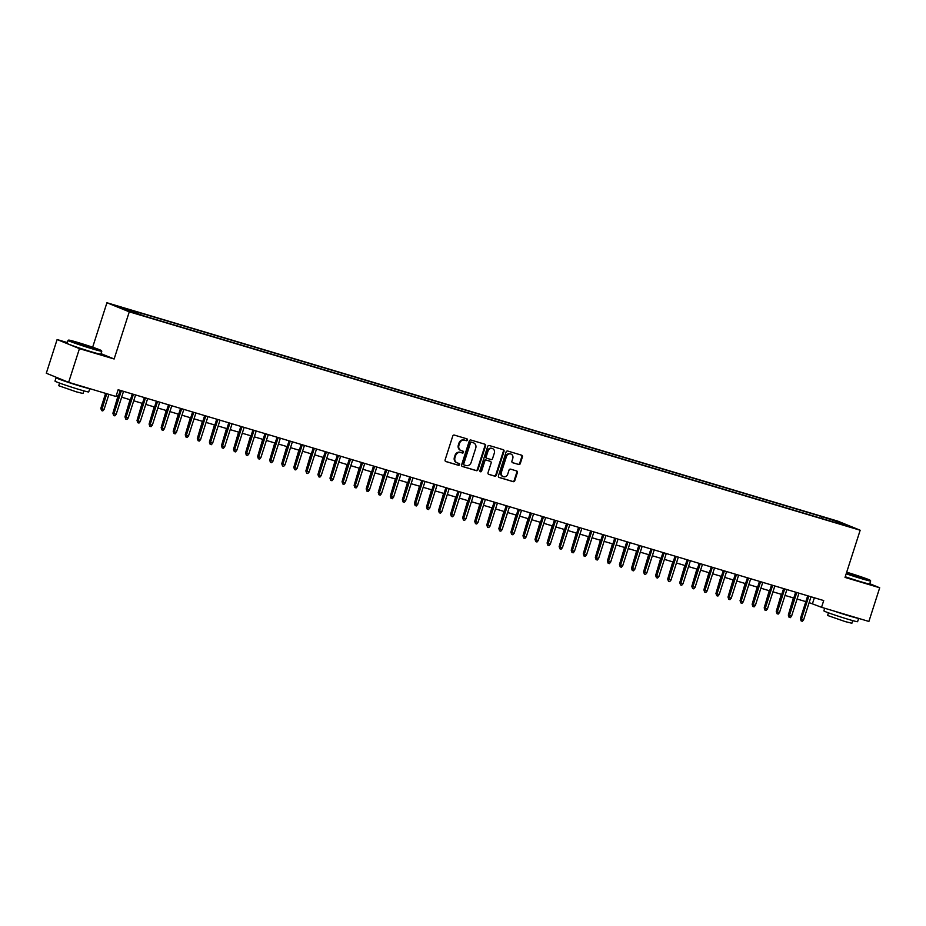 <?xml version="1.0" encoding="UTF-8"?>
<svg xmlns="http://www.w3.org/2000/svg" width="926" height="926" viewBox="0 0 926 926"><rect width="100%" height="100%" fill="white"/><g stroke="black" fill="none" stroke-linecap="round" stroke-linejoin="round"><path stroke-width="1.39" d="M467.48 440.024A0.972 0.868 112.2 0 0 466.947 438.855L454.365 435.093A1.389 1.239 112.2 0 0 452.756 436.065L445.117 459.875A1.389 1.239 112.2 0 0 445.869 461.553L458.451 465.303A0.972 0.868 112.2 0 0 459.041 463.451L457.421 462.965A4.445 3.947 112.2 0 1 454.99 457.606L455.627 455.615A4.445 3.947 112.2 0 1 460.778 452.525L462.398 453.011A0.972 0.868 112.2 0 0 462.988 451.159L461.368 450.673A4.445 3.947 112.2 0 1 458.937 445.302L459.574 443.322A4.445 3.947 112.2 0 1 464.725 440.22L466.345 440.707A0.972 0.868 112.2 0 0 467.48 440.024M460.754 450.418A4.445 3.947 112.2 0 1 458.335 445.059L458.972 443.068A4.445 3.947 112.2 0 1 464.123 439.977L465.743 440.463A0.972 0.868 112.2 0 0 466.611 438.75M445.533 461.38L457.849 465.06A0.972 0.868 112.2 0 0 458.717 463.359M456.807 462.722A4.445 3.947 112.2 0 1 454.388 457.363L455.025 455.372A4.445 3.947 112.2 0 1 460.164 452.27L461.796 452.756A0.972 0.868 112.2 0 0 462.664 451.055M829.696 518.873L835.935 521.049L829.696 518.873M518.676 464.528A1.389 1.239 112.2 0 0 520.285 463.556L522.426 456.877A1.389 1.239 112.2 0 0 521.674 455.21L507.703 451.031A1.389 1.239 112.2 0 0 506.094 452.004L498.443 475.814A1.389 1.239 112.2 0 0 499.207 477.48L513.178 481.659A1.389 1.239 112.2 0 0 514.787 480.687L517.368 472.619A1.389 1.239 112.2 0 0 516.615 470.94L510.631 469.158A1.389 1.239 112.2 0 0 509.022 470.13L507.737 474.135A3.716 3.299 112.2 0 1 501.406 472.237L506.441 456.564A3.716 3.299 112.2 0 1 512.773 458.451L511.939 461.067A1.389 1.239 112.2 0 0 512.691 462.745L518.074 464.285A1.389 1.239 112.2 0 0 519.683 463.313L521.824 456.634A1.389 1.239 112.2 0 0 521.396 455.129M845.021 577.407L879.7 587.767L868.889 621.45L821.547 607.306L823.712 600.569L118.146 389.742L115.981 396.478L68.64 382.334L79.451 348.639L114.129 358.999L129.27 311.83L860.173 530.239L845.021 577.407M485.606 445.881A1.389 1.239 112.2 0 0 484.854 444.202L470.883 440.024A1.389 1.239 112.2 0 0 469.274 440.996L461.623 464.806A1.389 1.239 112.2 0 0 462.387 466.484L476.358 470.663A1.389 1.239 112.2 0 0 477.966 469.69L485.606 445.881L485.004 445.637A1.389 1.239 112.2 0 0 484.576 444.121M489.287 445.533L503.258 449.7A1.389 1.239 112.2 0 1 504.022 451.379L496.371 475.188A1.389 1.239 112.2 0 1 494.762 476.161L488.789 474.378A1.389 1.239 112.2 0 1 488.025 472.7L491.127 463.035A1.389 1.239 112.2 0 0 490.363 461.368L486.405 460.176A1.389 1.239 112.2 0 0 484.796 461.148L481.566 471.195A0.972 0.868 112.2 0 1 479.911 470.709L487.678 446.494A1.389 1.239 112.2 0 1 489.287 445.533M120.565 307.386L114.523 305.279L120.565 307.386M129.27 311.83L106.93 302.744L837.833 521.141L860.173 530.239M821.536 518.433L822.091 516.696L127.383 309.099L131.608 310.823L131.724 311.854M822.091 516.696L839.581 522.38L848.76 526.118L835.495 522.148L839.72 523.873L145.012 316.275L118.343 306.865L131.608 310.823M67.355 342.597L57.111 339.541L79.451 348.639M57.111 339.541L46.3 373.236L68.64 382.334M879.7 587.767L869.78 583.727M92.658 347.215L106.93 302.744M809.139 602.618L821.547 607.306M116.259 395.576L118.366 396.212M121.665 397.196L130.427 399.812M133.726 400.796L142.488 403.412M145.787 404.396L154.549 407.023M157.848 408.007L166.611 410.623M169.909 411.607L178.672 414.223M181.971 415.207L190.733 417.834M194.032 418.818L202.794 421.434M206.093 422.418L214.855 425.046M218.154 426.029L226.916 428.645M230.215 429.629L238.977 432.245M242.276 433.229L251.039 435.857M254.337 436.84L263.1 439.456M266.399 440.44L275.161 443.056M278.46 444.04L287.222 446.668M290.521 447.652L299.283 450.267M302.582 451.251L311.344 453.867M314.643 454.851L323.405 457.479M326.693 458.463L335.467 461.079M338.754 462.062L347.528 464.69M350.815 465.674L359.589 468.29M362.876 469.274L371.65 471.89M374.937 472.873L383.711 475.501M386.999 476.485L395.772 479.101M399.06 480.085L407.834 482.701M411.121 483.685L419.895 486.312M423.182 487.296L431.956 489.912M435.243 490.896L444.017 493.512M447.304 494.496L456.078 497.123M459.365 498.107L468.139 500.723M471.427 501.707L480.2 504.323M483.488 505.307L492.262 507.934M495.549 508.918L504.323 511.534M507.61 512.518L516.384 515.145M519.671 516.129L528.445 518.745M531.732 519.729L540.506 522.345M543.793 523.329L552.567 525.956M555.855 526.94L564.629 529.556M567.916 530.54L576.69 533.156M579.977 534.14L588.751 536.767M592.038 537.751L600.812 540.367M604.099 541.351L612.873 543.967M616.16 544.951L624.934 547.579M628.222 548.562L636.995 551.178M640.283 552.162L649.057 554.79M652.344 555.774L661.118 558.39M664.405 559.373L673.179 561.989M676.466 562.973L685.24 565.601M688.527 566.585L697.301 569.201M700.588 570.184L709.362 572.8M712.65 573.784L721.423 576.412M724.711 577.396L733.485 580.012M736.772 580.996L745.546 583.611M748.833 584.595L757.595 587.223M760.894 588.207L769.656 590.823M772.955 591.807L781.718 594.434M785.017 595.418L793.779 598.034M797.078 599.018L805.84 601.634M814.359 597.779L812.484 603.625M826.478 519.914L826.316 518.41M839.581 522.38L838.921 523.178M114.129 358.999L100.992 353.651M462.051 466.322L475.756 470.408A1.389 1.239 112.2 0 0 477.365 469.447L485.004 445.637M471.589 442.269A0.972 0.868 112.2 0 0 470.466 442.952L463.752 463.845A0.972 0.868 112.2 0 0 464.285 465.026L465.998 465.535A4.445 3.947 112.2 0 0 471.149 462.433L475.733 448.149A4.445 3.947 112.2 0 0 473.302 442.778A4.445 3.947 112.2 0 0 472.7 442.535L470.987 442.026A0.972 0.868 112.2 0 0 469.852 442.697L470.466 442.952M464.146 464.968L463.683 464.771A0.972 0.868 112.2 0 1 463.15 463.602L469.852 442.697M470.987 442.026L472.7 442.535M488.453 474.205L494.16 475.918A1.389 1.239 112.2 0 0 495.769 474.945L503.42 451.136A1.389 1.239 112.2 0 0 502.992 449.619M489.958 461.194A1.389 1.239 112.2 0 0 489.761 461.113L485.803 459.933A1.389 1.239 112.2 0 0 484.194 460.905L480.964 470.952L481.566 471.195M480.096 471.67A0.972 0.868 112.2 0 0 480.964 470.952M494.345 453.022A3.716 3.299 112.2 0 0 488.014 451.124L486.243 456.645A1.389 1.239 112.2 0 0 486.995 458.324L490.965 459.516A1.389 1.239 112.2 0 0 492.574 458.544L494.345 453.022M492.273 448.52A3.716 3.299 112.2 0 0 487.412 450.881L488.014 451.124M486.798 458.243L486.393 458.081A1.389 1.239 112.2 0 1 485.629 456.402L487.412 450.881M512.367 462.583L518.074 464.285M510.701 453.96A3.716 3.299 112.2 0 0 505.839 456.321L506.441 456.564M502.876 476.485A3.716 3.299 112.2 0 1 500.804 471.994L505.839 456.321M498.871 477.318L512.576 481.416A1.389 1.239 112.2 0 0 514.185 480.444L516.766 472.376A1.389 1.239 112.2 0 0 516.338 470.859M104.082 409.431L102.798 410.936L101.594 410.577L100.818 408.331L104.082 409.431L108.921 394.36M101.594 410.577L106.745 393.712M100.818 408.331L105.622 393.376M120.241 390.367L112.903 413.251L113.979 413.69L121.364 390.703M116.155 414.339L114.87 415.855L113.666 415.496L113.979 413.69L116.155 414.339L123.54 391.351M113.666 415.496L112.903 413.251M77.68 342.412A17.281 0.683 17.8 0 0 68.617 340.108A17.281 0.683 17.8 0 0 92.415 348.407A17.281 0.683 17.8 0 0 101.501 350.665A17.281 0.683 17.8 0 0 77.68 342.412M101.501 350.665L101.767 351.197A17.71 0.695 -162.2 0 1 101.779 351.22A17.71 0.695 -162.2 0 1 92.461 348.882A17.71 0.695 -162.2 0 1 68.061 340.398A17.71 0.695 -162.2 0 1 68.084 340.374L68.617 340.108M81.361 343.905L93.26 348.06L81.361 343.905M91.13 347.597L78.826 343.65M89.764 388.642L88.711 391.918A17.71 0.695 -162.2 0 1 79.393 389.58A17.71 0.695 -162.2 0 1 54.993 381.095L56.069 377.727A17.71 0.695 -162.2 0 1 58.107 378.04M89.602 388.596A17.71 0.695 -162.2 0 1 80.481 386.211A17.71 0.695 -162.2 0 1 56.069 377.727M83.838 390.865L82.993 393.504L76.291 391.825L58.72 385.714L59.565 383.075M101.779 351.22L100.818 354.183A17.71 0.695 -162.2 0 1 91.512 351.845A17.71 0.695 -162.2 0 1 67.112 343.361L68.061 340.398M846.329 573.356A17.281 0.683 17.8 0 0 861.296 578.16A17.281 0.683 17.8 0 0 870.382 580.417A17.281 0.683 17.8 0 0 846.7 572.199M870.382 580.417L870.66 580.949A17.71 0.695 -162.2 0 1 870.66 580.984A17.71 0.695 -162.2 0 1 861.354 578.634A17.71 0.695 -162.2 0 1 846.19 573.773M846.549 572.638L862.152 577.812L846.468 572.916M860.023 577.349L847.707 573.402M858.645 618.394L857.592 621.682A17.71 0.695 -162.2 0 1 848.285 619.332A17.71 0.695 -162.2 0 1 823.874 610.847L824.707 608.255M858.483 618.348A17.71 0.695 -162.2 0 1 849.362 615.964A17.71 0.695 -162.2 0 1 833.851 610.986M852.73 620.617L851.885 623.256L845.172 621.577L827.601 615.466L828.446 612.827M870.66 580.984L869.711 583.947A17.71 0.695 -162.2 0 1 860.393 581.609A17.71 0.695 -162.2 0 1 845.241 576.748M112.972 413.019L117.972 396.085M125.033 416.631L130.034 399.696M137.094 420.23L142.095 403.296M149.155 423.83L154.156 406.896M132.302 393.967L124.964 416.862L126.04 417.302L133.425 394.302M128.216 417.95L126.931 419.455L125.728 419.096L126.04 417.302L128.216 417.95L135.601 394.951M125.728 419.096L124.964 416.862M144.363 397.578L137.025 420.462L138.101 420.902L145.486 397.914M140.277 421.55L138.993 423.066L137.789 422.696L138.101 420.902L140.277 421.55L147.662 398.562M137.789 422.696L137.025 420.462M156.425 401.178L149.086 424.062L150.162 424.513L157.547 401.514M152.339 425.161L151.054 426.666L149.85 426.307L150.162 424.513L152.339 425.161L159.723 402.162M149.85 426.307L149.086 424.062M168.486 404.778L161.147 427.673L162.224 428.113L169.608 405.113M164.4 428.761L163.115 430.266L161.911 429.907L162.224 428.113L164.4 428.761L171.785 405.762M161.911 429.907L161.147 427.673M161.217 427.442L166.217 410.507M180.547 408.389L173.197 431.273L174.285 431.713L181.67 408.725M176.461 432.361L175.176 433.877L173.972 433.518L174.285 431.713L176.461 432.361L183.846 409.373M173.972 433.518L173.197 431.273M173.278 431.041L178.278 414.107M192.608 411.989L185.258 434.873L186.346 435.324L193.731 412.325M188.522 435.972L187.237 437.477L186.033 437.118L186.346 435.324L188.522 435.972L195.907 412.973M186.033 437.118L185.258 434.873M185.339 434.653L190.339 417.719M204.669 415.589L197.319 438.484L198.407 438.924L205.792 415.924M200.583 439.572L199.298 441.077L198.095 440.718L198.407 438.924L200.583 439.572L207.968 416.573M198.095 440.718L197.319 438.484M197.4 438.253L202.4 421.318M216.73 419.2L209.38 442.084L210.468 442.524L217.853 419.536M212.644 443.172L211.359 444.688L210.156 444.33L210.468 442.524L212.644 443.172L220.029 420.184M210.156 444.33L209.38 442.084M209.461 441.852L214.462 424.918M228.791 422.8L221.441 445.684L222.529 446.135L229.914 423.136M224.705 446.783L223.421 448.288L222.217 447.929L222.529 446.135L224.705 446.783L232.09 423.784M222.217 447.929L221.441 445.684M221.522 445.464L226.523 428.53M240.853 426.4L233.502 449.295L234.591 449.735L241.975 426.736M236.767 450.383L235.482 451.888L234.278 451.529L234.591 449.735L236.767 450.383L244.151 427.384M234.278 451.529L233.502 449.295M233.584 449.064L238.584 432.129M252.914 430.011L245.564 452.895L246.652 453.335L254.037 430.347M248.828 453.983L247.543 455.499L246.328 455.141L246.652 453.335L248.828 453.983L256.213 430.995M246.328 455.141L245.564 452.895M245.645 452.664L250.645 435.729M264.975 433.611L257.625 456.506L258.713 456.946L266.098 433.947M260.889 457.594L259.604 459.099L258.389 458.74L258.713 456.946L260.889 457.594L268.274 434.595M258.389 458.74L257.625 456.506M257.706 456.275L262.706 439.341M277.036 437.222L269.686 460.106L270.774 460.546L278.159 437.558M272.95 461.194L271.665 462.711L270.45 462.34L270.774 460.546L272.95 461.194L280.335 438.206M270.45 462.34L269.686 460.106M269.767 459.875L274.767 442.941M289.097 440.822L281.747 463.706L282.835 464.146L290.22 441.158M285.011 464.806L283.726 466.31L282.511 465.952L282.835 464.146L285.011 464.806L292.396 441.806M282.511 465.952L281.747 463.706M281.828 463.475L286.829 446.54M301.158 444.422L293.808 467.317L294.896 467.757L302.281 444.758M297.072 468.406L295.788 469.91L294.572 469.551L294.896 467.757L297.072 468.406L304.457 445.406M294.572 469.551L293.808 467.317M293.889 467.086L298.89 450.152M313.22 448.034L305.869 470.917L306.957 471.357L314.342 448.369M309.134 472.005L307.849 473.522L306.633 473.163L306.957 471.357L309.134 472.005L316.518 449.017M306.633 473.163L305.869 470.917M305.95 470.686L310.951 453.752M325.281 451.633L317.931 474.517L319.019 474.969L326.403 451.969M321.195 475.617L319.91 477.121L318.694 476.763L319.019 474.969L321.195 475.617L328.58 452.617M318.694 476.763L317.931 474.517M318.012 474.286L323.012 457.363M337.342 455.233L329.992 478.129L331.08 478.568L338.465 455.569M333.256 479.217L331.971 480.721L330.756 480.363L331.08 478.568L333.256 479.217L340.641 456.217M330.756 480.363L329.992 478.129M330.073 477.897L335.073 460.963M349.403 458.845L342.053 481.728L343.141 482.168L350.526 459.18M345.317 482.816L344.032 484.333L342.817 483.974L343.141 482.168L345.317 482.816L352.702 459.828M342.817 483.974L342.053 481.728M342.134 481.497L347.134 464.563M361.464 462.444L354.114 485.328L355.202 485.78L362.587 462.78M357.378 486.428L356.093 487.933L354.878 487.574L355.202 485.78L357.378 486.428L364.763 463.428M354.878 487.574L354.114 485.328M354.195 485.108L359.195 468.174M373.525 466.044L366.175 488.94L367.263 489.379L374.648 466.38M369.439 490.028L368.154 491.532L366.939 491.174L367.263 489.379L369.439 490.028L376.824 467.028M366.939 491.174L366.175 488.94M366.256 488.708L371.257 471.774M385.586 469.656L378.236 492.539L379.324 492.979L386.709 469.991M381.5 493.627L380.216 495.144L379 494.785L379.324 492.979L381.5 493.627L388.874 470.639M379 494.785L378.236 492.539M378.317 492.308L383.318 475.374M397.648 473.255L390.297 496.151L391.385 496.591L398.77 473.591M393.562 497.239L392.277 498.744L391.061 498.385L391.385 496.591L393.562 497.239L400.935 474.239M391.061 498.385L390.297 496.151M390.378 495.919L395.379 478.985M409.709 476.867L402.359 499.751L403.447 500.19L410.831 477.191M405.623 500.839L404.326 502.355L403.123 501.985L403.447 500.19L405.623 500.839L412.996 477.851M403.123 501.985L402.359 499.751M402.44 499.519L407.44 482.585M414.501 503.119L419.501 486.185M426.562 506.73L431.562 489.796M421.77 480.467L414.42 503.35L415.508 503.79L422.893 480.802M417.684 504.438L416.387 505.955L415.184 505.596L415.508 503.79L417.684 504.438L425.057 481.451M415.184 505.596L414.42 503.35M433.831 484.066L426.481 506.962L427.569 507.402L434.954 484.402M429.745 508.05L428.449 509.555L427.245 509.196L427.569 507.402L429.745 508.05L437.118 485.05M427.245 509.196L426.481 506.962M445.892 487.678L438.542 510.562L439.63 511.002L447.015 488.014M441.806 511.65L440.51 513.166L439.306 512.796L439.63 511.002L441.806 511.65L449.179 488.662M439.306 512.796L438.542 510.562M438.623 510.33L443.623 493.396M457.953 491.278L450.603 514.161L451.691 514.613L459.076 491.613M453.867 515.261L452.571 516.766L451.367 516.407L451.691 514.613L453.867 515.261L461.241 492.262M451.367 516.407L450.603 514.161M450.673 513.93L455.685 497.007M470.014 494.878L462.664 517.773L463.752 518.213L471.137 495.213M465.928 518.861L464.632 520.366L463.428 520.007L463.752 518.213L465.928 518.861L473.302 495.861M463.428 520.007L462.664 517.773M462.734 517.541L467.746 500.607M482.076 498.489L474.725 521.373L475.814 521.813L483.198 498.825M477.99 522.461L476.693 523.977L475.489 523.618L475.814 521.813L477.99 522.461L485.363 499.473M475.489 523.618L474.725 521.373M474.795 521.141L479.807 504.207M494.137 502.089L486.787 524.973L487.875 525.424L495.26 502.424M490.051 526.072L488.754 527.577L487.551 527.218L487.875 525.424L490.051 526.072L497.424 503.073M487.551 527.218L486.787 524.973M486.856 524.753L491.868 507.818M506.198 505.689L498.848 528.584L499.936 529.024L507.321 506.024M502.1 529.672L500.816 531.177L499.612 530.818L499.936 529.024L502.1 529.672L509.485 506.672M499.612 530.818L498.848 528.584M498.917 528.352L503.929 511.418M518.259 509.3L510.909 532.184L511.997 532.624L519.382 509.636M514.161 533.272L512.877 534.788L511.673 534.429L511.997 532.624L514.161 533.272L521.546 510.284M511.673 534.429L510.909 532.184M510.978 531.952L515.99 515.018M530.32 512.9L522.97 535.784L524.058 536.235L531.443 513.236M526.223 536.883L524.938 538.388L523.734 538.029L524.058 536.235L526.223 536.883L533.607 513.884M523.734 538.029L522.97 535.784M523.04 535.564L528.051 518.629M542.381 516.511L535.031 539.395L536.119 539.835L543.504 516.835M538.284 540.483L536.999 541.999L535.795 541.629L536.119 539.835L538.284 540.483L545.669 517.484M535.795 541.629L535.031 539.395M535.101 539.163L540.101 522.229M554.442 520.111L547.092 542.995L548.18 543.435L555.565 520.447M550.345 544.083L549.06 545.599L547.856 545.24L548.18 543.435L550.345 544.083L557.73 521.095M547.856 545.24L547.092 542.995M547.162 542.763L552.162 525.829M566.504 523.711L559.154 546.606L560.242 547.046L567.626 524.047M562.406 547.694L561.121 549.199L559.917 548.84L560.242 547.046L562.406 547.694L569.791 524.695M559.917 548.84L559.154 546.606M559.223 546.375L564.223 529.44M578.565 527.322L571.215 550.206L572.303 550.646L579.688 527.658M574.467 551.294L573.182 552.81L571.979 552.44L572.303 550.646L574.467 551.294L581.852 528.306M571.979 552.44L571.215 550.206M571.284 549.975L576.285 533.04M590.626 530.922L583.276 553.806L584.364 554.257L591.749 531.258M586.528 554.905L585.244 556.41L584.04 556.051L584.364 554.257L586.528 554.905L593.913 531.906M584.04 556.051L583.276 553.806M583.345 553.574L588.346 536.652M602.687 534.522L595.337 557.417L596.425 557.857L603.81 534.858M598.59 558.505L597.305 560.01L596.101 559.651L596.425 557.857L598.59 558.505L605.974 535.506M596.101 559.651L595.337 557.417M595.406 557.186L600.407 540.252M614.748 538.133L607.398 561.017L608.486 561.457L615.871 538.469M610.651 562.105L609.366 563.621L608.162 563.263L608.486 561.457L610.651 562.105L618.036 539.117M608.162 563.263L607.398 561.017M607.468 560.786L612.468 543.851M626.809 541.733L619.459 564.617L620.547 565.068L627.932 542.069M622.712 565.717L621.427 567.221L620.223 566.862L620.547 565.068L622.712 565.717L630.097 542.717M620.223 566.862L619.459 564.617M619.529 564.397L624.529 547.463M638.871 545.333L631.52 568.228L632.608 568.668L639.993 545.669M634.773 569.316L633.488 570.821L632.284 570.462L632.608 568.668L634.773 569.316L642.158 546.317M632.284 570.462L631.52 568.228M631.59 567.997L636.59 551.063M650.932 548.944L643.582 571.828L644.67 572.268L652.054 549.28M646.834 572.916L645.549 574.433L644.346 574.074L644.67 572.268L646.834 572.916L654.219 549.928M644.346 574.074L643.582 571.828M643.651 571.597L648.651 554.662M662.993 552.544L655.643 575.428L656.731 575.879L664.116 552.88M658.895 576.528L657.61 578.032L656.407 577.674L656.731 575.879L658.895 576.528L666.28 553.528M656.407 577.674L655.643 575.428M655.712 575.208L660.713 558.274M675.054 556.144L667.704 579.039L668.792 579.479L676.177 556.48M670.956 580.127L669.672 581.632L668.468 581.273L668.792 579.479L670.956 580.127L678.341 557.128M668.468 581.273L667.704 579.039M667.773 578.808L672.774 561.874M687.115 559.755L679.765 582.639L680.853 583.079L688.238 560.091M683.018 583.727L681.733 585.244L680.529 584.885L680.853 583.079L683.018 583.727L690.402 560.739M680.529 584.885L679.765 582.639M679.834 582.408L684.835 565.473M699.176 563.355L691.826 586.251L692.914 586.69L700.299 563.691M695.079 587.339L693.794 588.843L692.59 588.485L692.914 586.69L695.079 587.339L702.464 564.339M692.59 588.485L691.826 586.251M691.896 586.019L696.896 569.085M711.237 566.967L703.887 589.85L704.975 590.29L712.349 567.302M707.14 590.938L705.855 592.455L704.651 592.084L704.975 590.29L707.14 590.938L714.525 567.951M704.651 592.084L703.887 589.85M703.957 589.619L708.957 572.685M723.299 570.566L715.948 593.45L717.037 593.89L724.41 570.902M719.201 594.55L717.916 596.055L716.712 595.696L717.037 593.89L719.201 594.55L726.586 571.55M716.712 595.696L715.948 593.45M716.018 593.219L721.018 576.285M735.36 574.166L728.01 597.062L729.098 597.502L736.471 574.502M731.262 598.15L729.977 599.654L728.774 599.296L729.098 597.502L731.262 598.15L738.647 575.15M728.774 599.296L728.01 597.062M728.079 596.83L733.079 579.896M747.421 577.778L740.071 600.661L741.159 601.101L748.532 578.113M743.323 601.75L742.039 603.266L740.835 602.907L741.159 601.101L743.323 601.75L750.708 578.762M740.835 602.907L740.071 600.661M740.14 600.43L745.141 583.496M759.482 581.378L752.132 604.261L753.22 604.713L760.593 581.713M755.385 605.361L754.1 606.866L752.896 606.507L753.22 604.713L755.385 605.361L762.769 582.361M752.896 606.507L752.132 604.261M752.201 604.03L757.202 587.107M771.543 584.977L764.193 607.873L765.281 608.313L772.654 585.313M767.446 608.961L766.161 610.465L764.957 610.107L765.281 608.313L767.446 608.961L774.83 585.961M764.957 610.107L764.193 607.873M764.263 607.641L769.263 590.707M783.604 588.589L776.254 611.473L777.342 611.912L784.716 588.924M779.507 612.561L778.222 614.077L777.018 613.718L777.342 611.912L779.507 612.561L786.892 589.573M777.018 613.718L776.254 611.473M776.324 611.241L781.324 594.307M795.665 592.189L788.315 615.072L789.403 615.524L796.777 592.524M791.568 616.172L790.283 617.677L789.079 617.318L789.403 615.524L791.568 616.172L798.953 593.172M789.079 617.318L788.315 615.072M788.385 614.852L793.385 597.918M807.715 595.788L800.377 618.684L801.465 619.124L808.838 596.124M803.629 619.772L802.344 621.277L801.14 620.918L801.465 619.124L803.629 619.772L811.014 596.772M801.14 620.918L800.377 618.684M464.123 439.977L464.725 440.22M458.972 443.068L459.574 443.322M458.335 445.059L458.937 445.302M461.796 452.756L462.398 453.011M460.164 452.27L460.778 452.525M455.025 455.372L455.627 455.615M454.388 457.363L454.99 457.606M457.849 465.06L458.451 465.303M465.743 440.463L466.345 440.707M477.365 469.447L477.966 469.69M475.756 470.408L476.358 470.663M463.15 463.602L463.752 463.845M503.42 451.136L504.022 451.379M495.769 474.945L496.371 475.188M494.16 475.918L494.762 476.161M489.761 461.113L490.363 461.368M485.803 459.933L486.405 460.176M484.194 460.905L484.796 461.148M485.629 456.402L486.243 456.645M500.804 471.994L501.406 472.237M516.766 472.376L517.368 472.619M514.185 480.444L514.787 480.687M512.576 481.416L513.178 481.659M521.824 456.634L522.426 456.877M519.683 463.313L520.285 463.556M460.442 450.314L461.044 450.557M456.495 462.606L457.097 462.861M463.613 464.748L464.215 465.002M473.024 442.651L473.626 442.894M489.866 461.148L490.467 461.403M491.972 448.381L492.586 448.624M486.289 458.046L486.902 458.289M510.411 453.821L511.013 454.064M502.575 476.381L503.177 476.624"/></g></svg>
